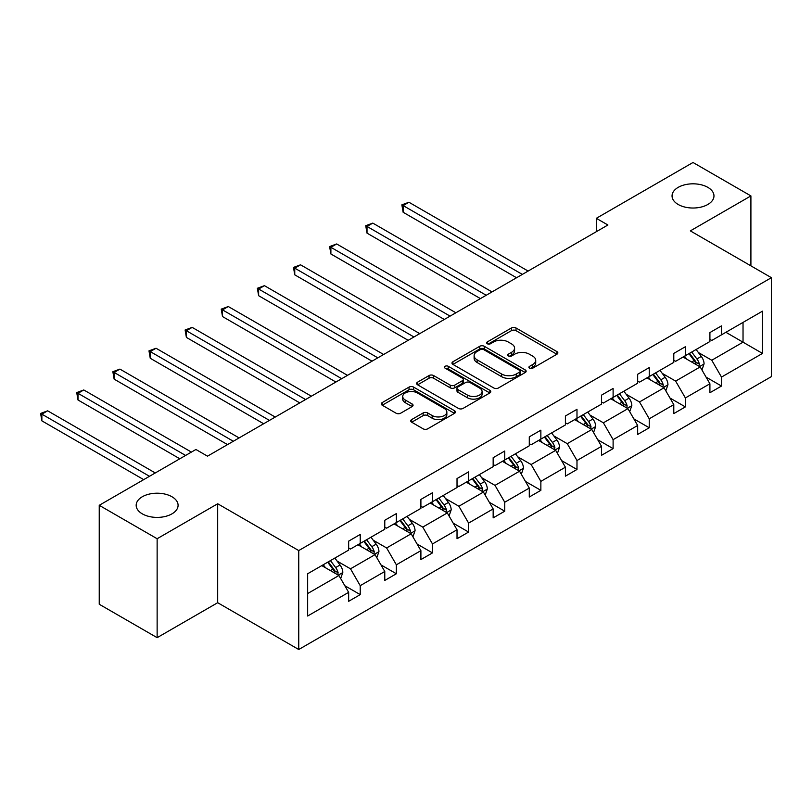 <?xml version="1.0" encoding="UTF-8"?>
<svg xmlns="http://www.w3.org/2000/svg" width="812" height="812" viewBox="0 0 812 812"><rect width="100%" height="100%" fill="white"/><g stroke="black" fill="none" stroke-linecap="round" stroke-linejoin="round"><path stroke-width="1.22" d="M171.951 496.751A20.96 12.099 0 0 0 149.114 494.122A20.96 12.099 0 0 0 136.172 505.308A20.96 12.099 0 0 0 142.313 513.864A20.96 12.099 0 0 0 165.151 516.483A20.96 12.099 0 0 0 178.092 505.308A20.96 12.099 0 0 0 171.951 496.751M707.831 187.359A20.96 12.099 0 0 0 684.993 184.74A20.96 12.099 0 0 0 672.052 195.915A20.96 12.099 0 0 0 678.193 204.482A20.96 12.099 0 0 0 701.03 207.101A20.96 12.099 0 0 0 713.971 195.915A20.96 12.099 0 0 0 707.831 187.359M529.576 368.171A2.253 1.299 0 0 0 532.763 368.171L556.91 354.225A3.218 1.857 0 0 0 557.854 352.915A3.218 1.857 0 0 0 556.91 351.596L515.996 327.977A3.218 1.857 0 0 0 511.448 327.977L487.301 341.923A2.253 1.299 0 0 0 486.642 342.837A2.253 1.299 0 0 0 487.301 343.76A2.253 1.299 0 0 0 490.478 343.76L493.605 341.953A10.282 5.938 0 0 1 508.15 341.953L511.56 343.923A10.282 5.938 0 0 1 514.575 348.125A10.282 5.938 0 0 1 511.56 352.317L508.434 354.123A2.253 1.299 0 0 0 507.784 355.047A2.253 1.299 0 0 0 508.434 355.96A2.253 1.299 0 0 0 511.621 355.96L514.747 354.154A10.282 5.938 0 0 1 529.292 354.154L532.702 356.123A10.282 5.938 0 0 1 535.717 360.325A10.282 5.938 0 0 1 532.702 364.527L529.576 366.334A2.253 1.299 0 0 0 528.916 367.247A2.253 1.299 0 0 0 529.576 368.171L529.576 366.334M411.664 419.581A3.218 1.857 0 0 0 410.72 420.89A3.218 1.857 0 0 0 411.664 422.199L423.143 428.827A3.218 1.857 0 0 0 427.691 428.827L454.507 413.349A3.218 1.857 0 0 0 455.451 412.029A3.218 1.857 0 0 0 454.507 410.72L413.592 387.101A3.218 1.857 0 0 0 409.045 387.101L382.229 402.579A3.218 1.857 0 0 0 381.285 403.899A3.218 1.857 0 0 0 382.229 405.208L396.094 413.217A3.218 1.857 0 0 0 400.641 413.217L412.11 406.589A3.218 1.857 0 0 0 413.054 405.279A3.218 1.857 0 0 0 412.11 403.96L405.239 399.991A8.597 4.963 0 0 1 402.722 396.479A8.597 4.963 0 0 1 408.03 391.892A8.597 4.963 0 0 1 417.398 392.967L444.337 408.527A8.597 4.963 0 0 1 446.854 412.029A8.597 4.963 0 0 1 441.545 416.617A8.597 4.963 0 0 1 432.177 415.541L427.691 412.953A3.218 1.857 0 0 0 423.143 412.953L411.664 419.581L411.664 422.199M217.687 503.765L157.132 538.732L99.237 505.308L99.237 604.25L157.132 637.674L217.687 602.707L298.745 649.509L298.745 550.566L217.687 503.765L217.687 602.707M750.907 265.849L750.907 195.915L690.342 230.882L771.4 277.684L298.745 550.566M750.907 195.915L693.012 162.491L596.323 218.316L596.323 231.684M99.237 505.308L195.925 449.483L207.496 456.171L607.904 225.005L596.323 218.316M493.838 388.014A3.218 1.857 0 0 0 498.375 388.014L525.202 372.535A3.218 1.857 0 0 0 526.146 371.216A3.218 1.857 0 0 0 525.202 369.907L484.287 346.288A3.218 1.857 0 0 0 479.74 346.288L452.913 361.766A3.218 1.857 0 0 0 451.979 363.086A3.218 1.857 0 0 0 452.913 364.395L493.838 388.014M445.971 368.658A2.253 1.299 0 0 1 448.254 368.973L448.254 366.293L489.859 390.318A3.218 1.857 0 0 1 490.793 391.628A3.218 1.857 0 0 1 489.859 392.937L463.033 408.426A3.218 1.857 0 0 1 458.486 408.426L417.571 384.797L417.571 382.178A3.218 1.857 0 0 0 416.627 383.487A3.218 1.857 0 0 0 417.571 384.797M417.571 382.178L429.051 375.55A3.218 1.857 0 0 1 433.598 375.55L450.193 385.132A3.218 1.857 0 0 0 454.74 385.132L462.353 380.737A3.218 1.857 0 0 0 463.297 379.417A3.218 1.857 0 0 0 462.353 378.108L445.077 368.13A2.253 1.299 0 0 1 444.418 367.217A2.253 1.299 0 0 1 445.808 366.019A2.253 1.299 0 0 1 448.254 366.293M157.132 538.732L157.132 637.674M307.657 573.759L348.652 550.1L348.652 541.137L360.223 534.458L360.223 543.411L384.776 529.241L384.776 520.279L396.357 513.6L396.357 522.552L420.9 508.383L420.9 499.421L432.481 492.742L432.481 501.694L457.024 487.525L457.024 478.562L468.605 471.884L468.605 480.836L493.158 466.667L493.158 457.704L504.739 451.025L504.739 459.978L529.282 445.808L529.282 436.856L540.863 430.167L540.863 439.119L565.406 424.95L565.406 415.998L576.987 409.309L576.987 418.271L601.54 404.092L601.54 395.139L613.111 388.451L613.111 397.413L637.664 383.234L637.664 374.281L649.245 367.592L649.245 376.555L673.787 362.375L673.787 353.423L685.369 346.734L685.369 355.697L709.911 341.517L709.911 332.565L721.492 325.876L721.492 334.838L762.488 311.169L762.488 353.423L721.492 377.083L721.492 386.045L709.911 392.734L709.911 383.772L685.369 397.941L685.369 406.903L673.787 413.592L673.787 404.63L649.245 418.799L649.245 427.762L637.664 434.45L637.664 425.488L613.111 439.657L613.111 448.62L601.54 455.299L601.54 446.346L576.987 460.516L576.987 469.478L565.406 476.157L565.406 467.204L540.863 481.374L540.863 490.336L529.282 497.015L529.282 488.063L504.739 502.232L504.739 511.195L493.158 517.873L493.158 508.921L468.605 523.09L468.605 532.053L457.024 538.732L457.024 529.779L432.481 543.949L432.481 552.901L420.9 559.59L420.9 550.637L396.357 564.807L396.357 573.759L384.776 580.448L384.776 571.486L360.223 585.665L360.223 594.617L348.652 601.306L348.652 592.344L307.657 616.014L307.657 573.759M298.745 649.509L771.4 376.616L771.4 277.684M357.909 544.75L375.053 554.647L350.5 568.816L337.102 561.082M350.5 568.816L360.223 585.665M375.053 554.647L384.776 571.486M348.652 547.958L350.5 549.024L360.223 543.411M394.043 523.892L411.176 533.788L386.624 547.958L373.226 540.224M386.624 547.958L396.357 564.807M411.176 533.788L420.9 550.637M384.776 527.1L386.624 528.165L396.357 522.552M430.167 503.034L447.3 512.93L422.758 527.1L409.349 519.365M422.758 527.1L432.481 543.949M447.3 512.93L457.024 529.779M420.9 506.241L422.758 507.317L432.481 501.694M466.291 482.176L483.424 492.072L458.881 506.241L445.473 498.507M458.881 506.241L468.605 523.09M483.424 492.072L493.158 508.921M457.024 485.383L458.881 486.459L468.605 480.836M502.415 461.317L519.558 471.214L495.005 485.383L481.607 477.649M495.005 485.383L504.739 502.232M519.558 471.214L529.282 488.063M493.158 464.525L495.005 465.601L504.739 459.978M538.549 440.459L555.682 450.355L531.139 464.525L517.731 456.791M531.139 464.525L540.863 481.374M555.682 450.355L565.406 467.204M529.282 443.667L531.139 444.743L540.863 439.119M574.673 419.601L591.806 429.497L567.263 443.667L553.855 435.932M567.263 443.667L576.987 460.516M591.806 429.497L601.54 446.346M565.406 422.808L567.263 423.884L576.987 418.271M610.797 398.743L627.94 408.639L603.387 422.808L589.989 415.074M603.387 422.808L613.111 439.657M627.94 408.639L637.664 425.488M601.54 401.96L603.387 403.026L613.111 397.413M646.92 377.885L664.064 387.781L639.511 401.96L626.113 394.216M639.511 401.96L649.245 418.799M664.064 387.781L673.787 404.63M637.664 381.102L639.511 382.168L649.245 376.555M683.054 357.036L700.188 366.922L675.645 381.102L662.237 373.358M675.645 381.102L685.369 397.941M700.188 366.922L709.911 383.772M673.787 360.244L675.645 361.31L685.369 355.697M725.898 332.301L743.031 342.187L711.769 360.244L698.361 352.499M711.769 360.244L721.492 377.083M762.488 353.423L743.031 342.187L743.031 322.405L762.488 311.169M709.911 339.386L711.769 340.451L721.492 334.838M307.657 593.552L338.919 575.505L321.785 565.609M338.919 575.505L348.652 592.344M706.095 377.154L721.492 386.045M669.971 398.012L685.369 406.903M633.837 418.87L649.245 427.762M597.713 439.728L613.111 448.62M561.589 460.587L576.987 469.478M525.466 481.445L540.863 490.336M489.331 502.303L504.739 511.195M453.208 523.161L468.605 532.053M417.084 544.01L432.481 552.901M380.95 564.868L396.357 573.759M344.826 585.726L360.223 594.617M530.48 368.486L532.702 367.197A10.282 5.938 0 0 0 535.717 363.005L535.717 360.325M514.575 348.125L514.575 350.794A10.282 5.938 0 0 1 511.56 354.996L509.337 356.275M556.87 354.245L515.996 330.646A3.218 1.857 0 0 0 511.448 330.646L488.195 344.075M525.161 372.556L484.287 348.957A3.218 1.857 0 0 0 479.74 348.957L452.964 364.415M519.518 372.14A2.253 1.299 0 0 0 520.177 371.216A2.253 1.299 0 0 0 519.518 370.302L483.607 349.566A2.253 1.299 0 0 0 480.42 349.566L477.131 351.464A10.282 5.938 0 0 0 474.117 355.666A10.282 5.938 0 0 0 477.131 359.868L501.674 374.038A10.282 5.938 0 0 0 516.229 374.038L519.518 372.14L519.518 374.809A2.253 1.299 0 0 0 520.177 373.896L520.177 371.216M474.117 355.666L474.117 358.346A10.282 5.938 0 0 0 477.131 362.538L477.131 359.868M519.518 374.809L516.229 376.717A10.282 5.938 0 0 1 501.674 376.717L477.131 362.538M417.612 384.827L429.051 378.219L429.051 375.55M463.297 379.417L463.297 382.097A3.218 1.857 0 0 1 462.353 383.406L454.74 387.801A3.218 1.857 0 0 1 450.193 387.801L433.598 378.219A3.218 1.857 0 0 0 429.051 378.219M448.254 368.973L489.809 392.967M467.407 395.068A8.597 4.963 0 0 0 476.776 396.144A8.597 4.963 0 0 0 482.084 391.557A8.597 4.963 0 0 0 479.567 388.045L470.077 382.574A3.218 1.857 0 0 0 465.53 382.574L457.917 386.969A3.218 1.857 0 0 0 456.973 388.278A3.218 1.857 0 0 0 457.917 389.587L467.407 395.068L467.407 397.748A8.597 4.963 0 0 0 476.776 398.824A8.597 4.963 0 0 0 482.084 394.236L482.084 391.557M456.973 388.278L456.973 390.958A3.218 1.857 0 0 0 457.917 392.267L457.917 389.587M467.407 397.748L457.917 392.267M446.854 412.029L446.854 414.709A8.597 4.963 0 0 1 441.545 419.296A8.597 4.963 0 0 1 432.177 418.221L427.691 415.622A3.218 1.857 0 0 0 423.143 415.622L411.704 422.23M402.722 396.479L402.722 399.159A8.597 4.963 0 0 0 405.239 402.671L405.239 399.991M412.11 403.96L412.11 406.589L405.239 402.671M454.466 413.369L413.592 389.77A3.218 1.857 0 0 0 409.045 389.77L382.269 405.229M701.954 369.978L704.075 363.827A8.678 5.014 -120 0 0 701.304 356.438L696.107 349.495M686.79 359.188L684.526 356.174M528.125 271.066L408.933 202.249L403.138 205.588L403.138 212.277L516.544 277.745M698.909 366.182L699.396 364.192A8.678 5.014 -120 0 0 696.909 358.975L691.712 352.032M689.54 353.291L695.255 360.924A4.425 2.548 60 0 1 696.057 362.274L699.396 364.192M688.931 353.636L694.128 360.579A8.678 5.014 60 0 1 696.29 364.679M403.138 212.277L401.869 204.847L522.329 274.405M401.869 204.847L408.933 202.249M665.82 390.836L667.951 384.685A8.678 5.014 -120 0 0 665.18 377.286L659.983 370.353M650.656 380.046L648.402 377.032M492.001 291.914L372.799 223.107L367.014 226.446L367.014 233.135L480.42 298.603M662.785 387.04L663.262 385.05A8.678 5.014 -120 0 0 660.785 379.833L655.578 372.891M653.406 374.149L659.131 381.782A4.425 2.548 60 0 1 659.933 383.132L663.262 385.05M652.807 374.494L658.004 381.437A8.678 5.014 60 0 1 660.166 385.538M367.014 233.135L365.735 225.706L486.205 295.263M365.735 225.706L372.799 223.107M629.696 411.694L631.827 405.543A8.678 5.014 -120 0 0 629.056 398.144L623.86 391.211M614.532 400.905L612.278 397.89M455.867 312.772L336.675 243.955L330.89 247.305L330.89 253.983L444.296 319.461M626.651 407.898L627.138 405.909A8.678 5.014 -120 0 0 624.651 400.692L619.454 393.749M617.282 395.008L623.007 402.64A4.425 2.548 60 0 1 623.809 403.98L627.138 405.909M616.673 395.353L621.88 402.295A8.678 5.014 60 0 1 624.042 406.396M330.89 253.983L329.611 246.564L450.081 316.122M329.611 246.564L336.675 243.955M593.572 432.542L595.703 426.391A8.678 5.014 -120 0 0 592.933 419.002L587.726 412.07M578.408 421.763L576.155 418.748M419.743 333.63L300.552 264.813L294.756 268.163L294.756 274.842L408.162 340.319M590.527 428.756L591.014 426.767A8.678 5.014 -120 0 0 588.527 421.55L583.331 414.607M581.159 415.856L586.873 423.499A4.425 2.548 60 0 1 587.685 424.838L591.014 426.767M580.55 416.211L585.746 423.153A8.678 5.014 60 0 1 587.908 427.244M294.756 274.842L293.487 267.422L413.958 336.98M293.487 267.422L300.552 264.813M557.438 453.4L559.569 447.25A8.678 5.014 -120 0 0 556.799 439.86L551.602 432.918M542.274 442.621L540.021 439.607M383.619 354.489L264.428 285.672L258.632 289.021L258.632 295.7L372.038 361.178M554.403 449.615L554.89 447.625A8.678 5.014 -120 0 0 552.404 442.408L547.207 435.465M545.025 436.714L550.749 444.357A4.425 2.548 60 0 1 551.551 445.697L554.89 447.625M544.426 437.069L549.622 444.012A8.678 5.014 60 0 1 551.784 448.102M258.632 295.7L257.363 288.28L377.824 357.838M257.363 288.28L264.428 285.672M521.314 474.259L523.446 468.108A8.678 5.014 -120 0 0 520.675 460.719L515.478 453.776M506.15 463.479L503.897 460.465M347.485 375.347L228.294 306.53L222.508 309.88L222.508 316.558L335.914 382.036M518.279 470.473L518.756 468.483A8.678 5.014 -120 0 0 516.28 463.256L511.073 456.324M508.901 457.572L514.625 465.215A4.425 2.548 60 0 1 515.427 466.555L518.756 468.483M508.302 457.927L513.499 464.87A8.678 5.014 60 0 1 515.661 468.96M222.508 316.558L221.229 309.139L341.7 378.686M221.229 309.139L228.294 306.53M485.19 495.117L487.322 488.966A8.678 5.014 -120 0 0 484.551 481.577L479.354 474.634M470.026 484.328L467.773 481.323M311.361 396.205L192.17 327.388L186.384 330.738L186.384 337.416L299.78 402.894M482.145 491.331L482.632 489.342A8.678 5.014 -120 0 0 480.146 484.114L474.949 477.182M472.777 478.43L478.501 486.073A4.425 2.548 60 0 1 479.303 487.413L482.632 489.342M472.168 478.786L477.375 485.718A8.678 5.014 60 0 1 479.537 489.819M186.384 337.416L185.106 329.997L305.576 399.545M185.106 329.997L192.17 327.388M449.066 515.975L451.188 509.824A8.678 5.014 -120 0 0 448.427 502.435L443.22 495.493M433.902 505.186L431.649 502.181M275.238 417.063L156.046 348.246L150.25 351.586L150.25 358.275L263.656 423.752M446.021 512.189L446.509 510.2A8.678 5.014 -120 0 0 444.022 504.973L438.825 498.04M436.653 499.289L442.367 506.932A4.425 2.548 60 0 1 443.169 508.271L446.509 510.2M436.044 499.644L441.241 506.576A8.678 5.014 60 0 1 443.403 510.677M150.25 358.275L148.982 350.855L269.452 420.403M148.982 350.855L156.046 348.246M412.932 536.833L415.064 530.683A8.678 5.014 -120 0 0 412.293 523.293L407.096 516.351M397.768 526.044L395.515 523.04M239.114 437.922L119.912 369.105L114.127 372.444L114.127 379.133L227.533 444.611M409.898 533.048L410.385 531.058A8.678 5.014 -120 0 0 407.898 525.831L402.701 518.888M400.519 520.147L406.244 527.79A4.425 2.548 60 0 1 407.045 529.13L410.385 531.058M399.92 520.502L405.117 527.435A8.678 5.014 60 0 1 407.279 531.535M114.127 379.133L112.858 371.713L233.318 441.261M112.858 371.713L119.912 369.105M376.809 557.692L378.94 551.541A8.678 5.014 -120 0 0 376.169 544.152L370.972 537.209M361.644 546.902L359.391 543.898M191.409 452.091L83.788 389.963L78.003 393.302L78.003 399.991L179.828 458.78M373.764 553.906L374.251 551.906A8.678 5.014 -120 0 0 371.774 546.689L366.567 539.747M364.395 541.005L370.12 548.648A4.425 2.548 60 0 1 370.922 549.988L374.251 551.906M363.786 541.35L368.993 548.293A8.678 5.014 60 0 1 371.155 552.393M78.003 399.991L76.724 392.572L185.613 455.441M76.724 392.572L83.788 389.963M340.685 578.55L342.816 572.399A8.678 5.014 -120 0 0 340.045 565.01L334.838 558.067M325.521 567.761L323.267 564.756M155.275 472.949L47.664 410.821L41.869 414.161L41.869 420.849L143.704 479.638M337.64 574.764L338.127 572.764A8.678 5.014 -120 0 0 335.64 567.547L330.443 560.605M328.271 561.863L333.996 569.506A4.425 2.548 60 0 1 334.798 570.846L338.127 572.764M327.662 562.208L332.859 569.151A8.678 5.014 60 0 1 335.021 573.252M41.869 420.849L40.6 413.43L149.489 476.289M40.6 413.43L47.664 410.821M532.702 367.197L532.702 364.527M508.434 355.96L508.434 354.123M511.56 354.996L511.56 352.317M487.301 343.76L487.301 341.923M511.448 330.646L511.448 327.977M515.996 330.646L515.996 327.977M556.91 354.225L556.91 351.596M452.913 364.395L452.913 361.766M479.74 348.957L479.74 346.288M484.287 348.957L484.287 346.288M525.202 372.535L525.202 369.907M501.674 376.717L501.674 374.038M516.229 376.717L516.229 374.038M433.598 378.219L433.598 375.55M450.193 387.801L450.193 385.132M454.74 387.801L454.74 385.132M462.353 383.406L462.353 380.737M489.859 392.937L489.859 390.318M423.143 415.622L423.143 412.953M427.691 415.622L427.691 412.953M432.177 418.221L432.177 415.541M382.229 405.208L382.229 402.579M409.045 389.77L409.045 387.101M413.592 389.77L413.592 387.101M454.507 413.349L454.507 410.72M699.568 366.567L704.024 363.989M696.909 358.975L701.304 356.438M691.662 362L694.128 360.579M663.434 387.425L667.89 384.847M660.785 379.833L665.18 377.286M655.538 382.858L658.004 381.437M627.311 408.284L631.766 405.706M624.651 400.692L629.056 398.144M619.404 403.716L621.88 402.295M591.187 429.142L595.643 426.564M588.527 421.55L592.933 419.002M583.28 424.574L585.746 423.153M555.053 449.99L559.519 447.422M552.404 442.408L556.799 439.86M547.156 445.433L549.622 444.012M518.929 470.848L523.385 468.28M516.28 463.256L520.675 460.719M511.032 466.291L513.499 464.87M482.805 491.707L487.261 489.139M480.146 484.114L484.551 481.577M474.898 487.149L477.375 485.718M446.681 512.565L451.137 509.997M444.022 504.973L448.427 502.435M438.774 508.007L441.241 506.576M410.547 533.423L415.013 530.855M407.898 525.831L412.293 523.293M402.65 528.866L405.117 527.435M374.423 554.281L378.879 551.713M371.774 546.689L376.169 544.152M366.527 549.724L368.993 548.293M338.299 575.14L342.755 572.562M335.64 567.547L340.045 565.01M330.393 570.582L332.859 569.151"/></g></svg>

